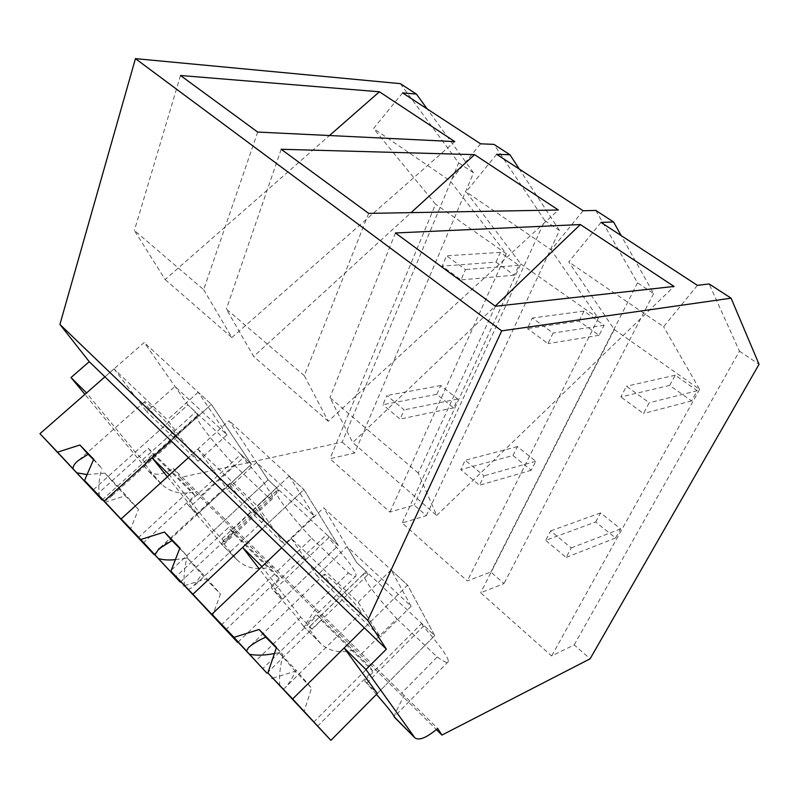 <?xml version="1.0" encoding="UTF-8"?>
<svg xmlns="http://www.w3.org/2000/svg" width="799" height="799" viewBox="0 0 799 799"><rect width="100%" height="100%" fill="white"/><g stroke="black" fill="none" stroke-linecap="round" stroke-linejoin="round"><path stroke-width="0.6" stroke-dasharray="4 3" d="M400.309 83.645L458.656 162.846L342.192 442.127L180.394 477.502L173.213 468.374C162.537 475.065 154.247 475.964 148.334 471.04L84.914 394.356M458.656 162.846L473.537 172.834L354.666 453.033L329.957 458.736L389.932 512.089L414.172 505.048L426.326 515.655L402.187 522.995L467.325 580.943L490.826 572.034L504.019 583.57L480.658 592.798L551.65 655.959L574.191 644.893L590.101 658.805M342.192 442.127L354.666 453.033M180.394 477.502L436.384 729.577M394.227 717.132C393.987 715.884 397.293 708.673 404.144 695.48L437.682 728.468M404.144 695.48L173.213 468.374M200.759 495.859L234.167 465.058C211.296 440.409 193.188 416.539 197.193 415.6L198.062 415.6L145.558 463.001L144.929 462.771C144.01 463.39 149.363 470.351 160.989 483.645L161.708 484.424C170.846 492.753 182.482 495.08 196.634 491.405M145.558 463.001L135.271 452.134L86.552 392.928M473.537 172.834L427.195 108.954M402.596 92.894L373.542 128.519L435.545 204.164L329.957 458.736M426.326 515.655L559.47 230.462L544.848 220.654L414.172 505.048M389.932 512.089L506.276 253.772L450.266 180.954L373.542 128.519M480.579 143.81L450.266 180.954M544.848 220.654L493.962 144.379M506.276 253.772L435.545 204.164M234.167 465.058L267.605 496.668L233.787 528.349M277.303 571.155L311.66 538.296C289.837 514.736 273.448 493.013 276.444 490.936L278.771 491.115L224.639 541.882L222.891 541.123C222.442 542.151 227.106 548.314 236.884 559.61L221.583 544.289L210.546 530.376L187.166 503.869L240.889 454.391L243.216 457.847L189.792 507.115M221.583 544.289L224.589 543.65L235.485 529.607M267.605 496.668C270.312 498.446 272 499.075 272.659 498.556L272.05 495.07L262.971 481.507L243.216 457.847M236.884 559.61L237.593 560.369C246.641 568.558 258.467 570.626 273.048 566.551M198.062 415.6L195.585 412.044L187.905 404.863L144.2 342.501L104.919 376.858L114.047 368.878L167.391 419.894L198.092 461.213L146.676 411.655L174.991 386.436L226.976 434.826L198.202 392.239L211.355 404.354L144.2 342.501M142.791 459.625L195.585 412.044M135.271 452.134L187.905 404.863L174.991 386.436M167.391 476.803L197.493 514.176L251.435 464.249L211.355 404.354L171.006 440.788L211.355 404.354L251.435 464.249L240.889 454.391M559.47 230.462L519.34 169.108M257.678 132.055L203.675 289.667L134.402 230.462L165.143 279.54L329.488 135.53M180.514 75.505L134.402 230.462M203.675 289.667L231.88 337.538L165.143 279.54M231.88 337.538L454.811 141.603M197.493 514.176L187.166 503.869M224.639 541.882L213.842 530.466L169.418 474.956M595.804 210.437L637.552 282.826L653.602 293.583L621.193 235.605M601.018 222.432L568.758 261.922L614.271 329.508L480.658 592.798M653.602 293.583L504.019 583.57M697.397 285.353L663.599 326.731L568.758 261.922M614.271 329.508L699.634 389.383L663.599 326.731M699.634 389.383L551.65 655.959M637.552 282.826L490.826 572.034M574.191 644.893L739.455 351.17L709.132 283.935M739.455 351.17L759.05 364.304M495.4 306.257L418.286 473.068L436.644 515.475L352.709 442.536L495.19 306.107M436.644 515.475L674.046 286.442M418.286 473.068L329.927 397.562L352.709 442.536M395.395 232.978L329.927 397.562M377.328 693.482L434.696 635.575L377.328 693.482L364.574 680.758L421.702 623.43L434.696 635.575L407.6 585.108L323.675 507.814L281.647 547.834L291.415 538.526L358.122 602.316L380.354 636.893L316.893 575.729L347.036 546.586L411.115 606.231L391.101 569.907L407.6 585.108L364.394 627.894L407.6 585.108L434.696 635.575L356.753 562.716L323.675 507.814M376.429 694.391L364.574 680.758M361.458 653.942L396.783 618.756C374.611 594.416 363.515 579.495 363.495 573.972C363.915 573.053 365.413 573.263 367.979 574.581L312.169 629.183C309.932 627.495 308.784 626.935 308.704 627.505C308.784 628.933 312.699 634.186 320.469 643.255L321.148 643.994C330.037 651.974 342.012 653.712 357.063 649.188M320.469 643.255L303.58 626.356L304.189 626.536L315.715 608.518M396.783 618.756L437.223 656.978L401.458 693.292M437.223 656.978C444.284 662.141 448.019 663.649 448.429 661.482C448.259 657.118 439.889 645.402 423.3 626.336L366.511 683.385M423.3 626.336L421.702 623.43M312.169 629.183L300.794 617.168L261.952 566.571M303.58 626.356L294.122 613.872L271.211 587.674L282.666 599.09L259.365 569.038M367.979 574.581L366.142 571.485L356.753 562.716L347.036 546.586M310.002 626.346L366.142 571.485M300.794 617.168L255.53 661.202M496.668 154.307L466.097 191.77L520.788 263.95L402.187 522.995M583.13 210.756L551.16 249.897L466.097 191.77M520.788 263.95L598.321 318.322L551.16 249.897M598.321 318.322L467.325 580.943M368.659 213.383L304.309 375.67L328.269 421.303L558.361 210.007M304.309 375.67L226.367 309.063L253.673 356.474L411.105 212.624M281.178 149.273L226.367 309.063M328.269 421.303L253.673 356.474M311.66 538.296L348.344 572.973L313.568 606.831M348.344 572.973C352.808 576.089 355.365 577.088 356.014 575.969L355.865 573.992C355.026 571.485 352.449 567.3 348.134 561.447L328.619 537.757L273.538 590.651M278.771 491.115L276.574 487.76L268.104 479.839L229.053 420.664L188.434 457.647L197.872 449.048L257.338 505.927L284.354 544.359L227.395 489.457L256.599 462.401L314.157 515.984L289.208 476.064L303.89 489.587L229.053 420.664M222.132 538.736L276.574 487.76M213.842 530.466L268.104 479.839L256.599 462.401M282.666 599.09L338.287 545.447L303.89 489.587L262.142 528.968L303.89 489.587L338.287 545.447L326.621 534.541L328.619 537.757M271.211 587.674L326.621 534.541M154.117 554.316L251.435 464.249L187.905 404.863L92.804 490.276M198.202 392.239L167.391 419.894M143.111 543.11L194.856 495.47L152.979 454.132L148.284 448.269L96.919 494.491M102.152 499.984L152.979 454.132M226.976 434.826L198.092 461.213M114.047 368.878L146.676 411.655M175.031 432.838C168.09 423.29 146.137 400.689 144.709 401.607C144.15 401.697 144.949 403.165 147.106 406.032C154.477 415.969 175.86 437.912 177.208 436.903L175.031 432.838M93.543 459.695L101.892 468.414L93.733 459.265M99.585 496.618C98.107 488.009 98.876 478.601 101.892 468.414M103.371 500.683C105.927 500.703 108.484 499.365 111.041 496.658L118.492 487.05L138.477 509.472L130.277 529.527M104.859 502.281L125.233 495.809L138.477 509.472M138.147 537.797L190.402 489.807L148.284 448.269M194.856 495.47L190.402 489.807M87.101 474.556L104.979 473.118L118.492 487.05M104.979 473.118L125.233 495.809M237.932 642.236L338.287 545.447L268.104 479.839L169.997 571.365M289.208 476.064L257.338 505.927M225.678 629.852L279.101 578.626L232.789 532.913L228.564 527.44L175.52 577.048M180.324 582.091L232.789 532.913M314.157 515.984L284.354 544.359M197.872 449.048L227.395 489.457M262.471 516.783C256.05 507.345 230.521 481.398 229.613 483.355L231.43 486.981C238.362 496.878 263.251 522.107 264.07 520.019L262.471 516.783M179.725 548.434L187.336 556.394L179.915 547.954M184.629 585.917C183.43 577.188 184.329 567.35 187.336 556.394M188.075 589.622L192.919 587.005L202.397 573.522L220.464 594.076L212.474 615.869M184.389 585.657L205.792 578.945L220.464 594.076M221.213 625.048L275.176 573.422L228.564 527.44M279.101 578.626L275.176 573.422M175.381 559.63L187.365 558.032L202.397 573.522M187.365 558.032L205.792 578.945M391.101 569.907L358.122 602.316M317.493 726.291L372.654 670.97L321.158 620.134L317.523 615.18L262.741 668.663M266.996 673.128L321.158 620.134M411.115 606.231L380.354 636.893M291.415 538.526L316.893 575.729M360.079 610.486C354.506 601.357 324.024 570.895 324.114 574.471L325.363 577.158C331.565 586.836 361.318 616.508 361.128 612.773L360.079 610.486M276.344 647.929L282.966 654.87L276.524 647.4M279.79 685.832C278.941 677.013 279.99 666.696 282.966 654.87M282.786 689.068L284.844 687.989C288.829 683.974 292.544 677.981 296 670.011L311.58 688.099L303.91 711.909M272.739 678.201L295.25 671.25L311.58 688.099M313.657 722.146L369.398 666.356L317.523 615.18M372.654 670.97L369.398 666.356M274.437 653.542L279.191 652.683L296 670.011M279.191 652.683L295.25 671.25M495.999 262.152L500.384 252.364L518.871 265.358L514.366 275.196L495.999 262.152L442.147 266.117L446.551 255.82L465.487 269.543L460.963 279.9L442.147 266.117M500.384 252.364L446.551 255.82M518.871 265.358L465.487 269.543M514.366 275.196L460.963 279.9M579.075 321.098L583.979 311.111L604.124 325.273L599.08 335.3L579.075 321.098L527.39 328.529L532.354 318.022L553.088 333.053L547.984 343.61L527.39 328.529M583.979 311.111L532.354 318.022M604.124 325.273L553.088 333.053M599.08 335.3L547.984 343.61M669.692 385.398L675.205 375.22L697.237 390.711L691.574 400.918L669.692 385.398L620.833 396.953L626.446 386.227L649.247 402.756L643.465 413.522L620.833 396.953M675.205 375.22L626.446 386.227M697.237 390.711L649.247 402.756M691.574 400.918L643.465 413.522M436.813 394.326L440.748 385.517L457.727 399.051L453.682 407.88L436.813 394.326L382.901 404.743L386.836 395.525L404.154 409.847L400.119 419.085L382.901 404.743M440.748 385.517L386.836 395.525M457.727 399.051L404.154 409.847M453.682 407.88L400.119 419.085M512.978 455.53L517.372 446.591L535.779 461.263L531.275 470.231L512.978 455.53L460.743 469.612L465.158 460.264L484.034 475.854L479.49 485.243L460.743 469.612M517.372 446.591L465.158 460.264M535.779 461.263L484.034 475.854M531.275 470.231L479.49 485.243M595.684 521.977L600.588 512.918L620.623 528.888L615.59 537.977L595.684 521.977L545.637 540.364L550.611 530.886L571.235 547.934L566.131 557.442L545.637 540.364M600.588 512.918L550.611 530.886M620.623 528.888L571.235 547.934M615.59 537.977L566.131 557.442M160.989 483.645L147.855 470.511M161.708 484.424L148.334 471.04M197.193 415.6L144.929 462.771M272.659 498.556L224.589 543.65M237.593 560.369L221.752 544.519M321.148 643.994L303.67 626.506M363.495 573.972L308.704 627.505M448.429 661.482L394.197 716.763M276.444 490.936L222.891 541.123M356.014 575.969L304.199 626.536M144.709 401.607L78.741 460.214M177.208 436.903L111.041 496.658M229.613 483.355L158.821 548.853M264.07 520.019L192.919 587.005M324.114 574.471L249.528 646.681M361.128 612.773L284.844 687.989"/><path stroke-width="1.2" d="M427.195 108.954L416.409 94.082L400.309 83.645L135.44 58.637L59.915 324.424L89.248 361.697L71.011 377.537L84.914 394.356M436.384 729.577L441.947 735.07L437.682 728.468C426.676 737.717 419.095 740.853 414.941 737.867L394.197 716.763C393.478 714.476 387.555 707.015 376.429 694.391M135.44 58.637L501.702 330.856L731.085 298.177L759.05 364.304L590.101 658.805L441.947 735.07M71.011 377.537L86.552 392.928L104.919 376.858L386.366 649.148L367.78 620.424L59.915 324.424M89.248 361.697L104.919 376.858L39.95 433.687L57.548 452.164L79.89 445.013L93.733 459.265L84.524 480.479L104.18 501.113L171.006 440.788L152.12 457.837L169.418 474.956L188.434 457.647L121.138 518.911L140.764 539.515L164.444 532.044L179.915 547.954L170.916 571.165L192.919 594.256L262.142 528.968L242.596 547.405L261.952 566.571L281.647 547.834L211.925 614.211L233.957 637.332L259.136 629.502L276.524 647.4L267.865 672.928L292.654 698.955L364.394 627.894L344.149 647.949L365.972 669.552L414.631 737.487M501.702 330.856L367.78 620.424M416.409 94.082L402.596 92.894L480.579 143.81L493.962 144.379L509.952 154.756L496.668 154.307L583.13 210.756L595.804 210.437L613.562 221.952L601.018 222.432L697.397 285.353L709.132 283.935L731.085 298.177M454.811 141.603L257.678 132.055L180.514 75.505L379.415 91.785L454.811 141.603M368.659 213.383L281.178 149.273L474.566 154.646L558.361 210.007L368.659 213.383M674.046 286.442L495.4 306.257L395.395 232.978L580.374 224.549L674.046 286.442M519.34 169.108L509.952 154.756M329.488 135.53L379.415 91.785M167.391 476.803L152.12 457.837M621.193 235.605L613.562 221.952M386.366 649.148L365.972 669.552M495.19 306.107L580.374 224.549M292.654 698.955L330.886 740.363L377.328 693.482L344.149 647.949M394.227 717.073L414.941 737.867M259.365 569.038L242.596 547.405M411.105 212.624L474.566 154.646M154.117 554.316L104.18 501.113M84.524 480.479L153.937 554.486M102.152 499.984L39.95 433.687M57.548 452.164L102.092 500.034M72.969 468.683C73.178 465.717 75.106 462.891 78.741 460.214L88.15 454.271L93.543 459.695M79.89 445.013L88.15 454.271M76.854 472.838L87.101 474.556M237.932 642.236L192.919 594.256M170.916 571.165L237.693 642.466M180.324 582.091L121.138 518.911M140.764 539.515L180.264 582.151M154.976 554.776L158.821 548.853L172.005 540.613L179.725 548.434M164.444 532.044L172.005 540.613M183.87 585.817L184.389 585.657M158.552 558.621C163.326 559.969 168.939 560.309 175.381 559.63M267.865 672.928L330.886 740.363M266.996 673.128L211.925 614.211M233.957 637.332L266.936 673.187M246.541 650.915L248.389 647.779C252.524 643.944 258.317 640.408 265.767 637.163L276.344 647.929M259.136 629.502L265.767 637.163M272.03 678.421L272.739 678.201M249.707 654.331C256.689 655.629 264.938 655.36 274.437 653.542M249.528 646.681L248.389 647.779"/></g></svg>
